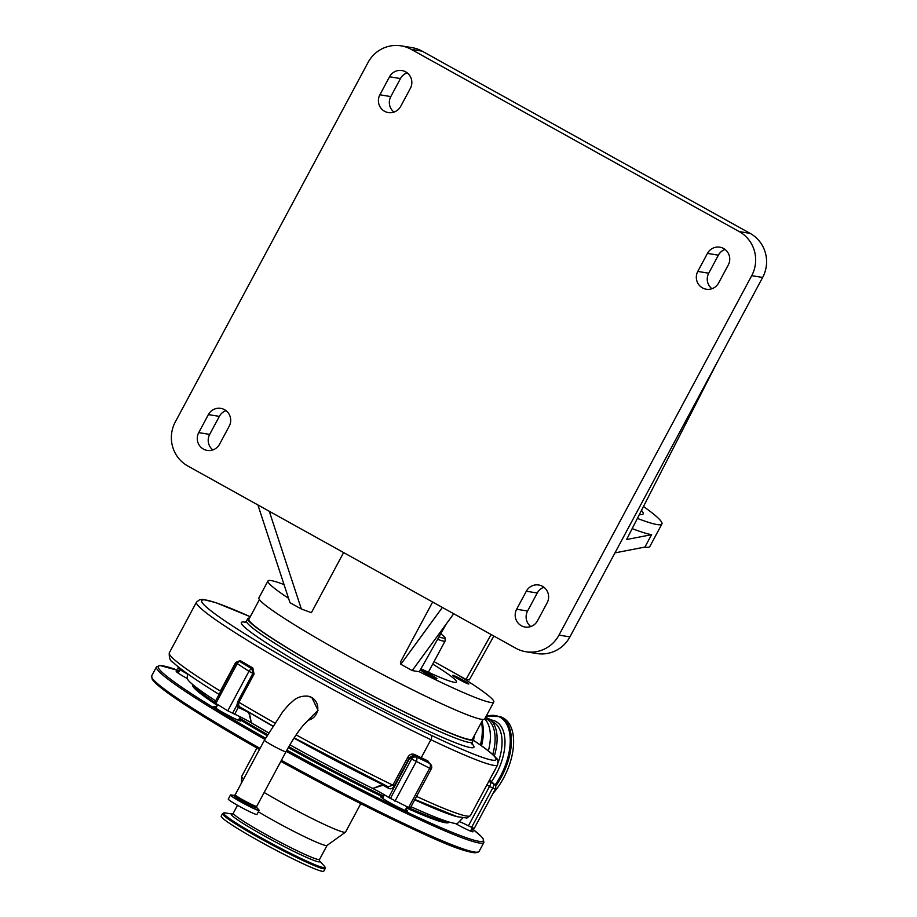 <?xml version="1.0" encoding="UTF-8"?>
<svg xmlns="http://www.w3.org/2000/svg" width="917" height="917" viewBox="0 0 917 917"><rect width="100%" height="100%" fill="white"/><g stroke="black" fill="none" stroke-linecap="round" stroke-linejoin="round"><path stroke-width="1.38" d="M256.955 814.456A16.265 1.158 -151.8 0 1 256.542 814.502A16.265 1.158 -151.8 0 1 240.598 806.994A16.265 1.158 -151.8 0 1 228.287 799.085L230.442 795.05A16.265 1.158 -151.8 0 0 242.764 802.971A16.265 1.158 -151.8 0 0 258.709 810.468A16.265 1.158 -151.8 0 0 259.121 810.422L256.955 814.456M308.204 720.189A12.23 11.944 -80.7 0 0 307.814 696.152L311.837 697.505L318.027 710.32L308.009 720.349M414.392 754.439A1.284 0.642 115.8 0 0 414.324 755.94A19.211 1.375 -151.8 0 1 414.518 756.078L428.067 762.554A3.84 3.209 124.4 0 1 428.434 762.761L427.872 762.417A157.564 11.268 -151.8 0 1 421.201 759.253A176.775 12.643 -151.8 0 1 414.324 755.94L409.406 757.797L394.31 785.949C392.625 788.769 390.585 789.503 388.189 788.15A1.284 0.665 120.7 0 0 388.223 786.797L294.174 737.864A171.651 12.276 -151.8 0 0 388.166 786.775L392.877 785.158L407.962 757.006C409.67 754.393 411.813 753.533 414.392 754.439A175.502 12.551 28.2 0 0 421.224 757.729L430.887 739.71A175.502 12.551 -151.8 0 1 272.383 655.334A175.502 12.551 -151.8 0 1 196.49 602.114L169.324 652.789A175.502 12.551 28.2 0 0 220.344 691.074L235.692 662.452L240.197 660.584L252.805 667.931L254.078 674.041L238.924 702.296L238.558 705.196L239.589 706.778A1.284 0.997 113.1 0 0 238.237 707.431L236.838 705.333L237.744 701.665L252.886 673.41L251.911 668.814L239.452 661.34L236.059 662.739L220.401 691.934M219.301 694.341L235.692 662.452M249.539 618.081A128.105 9.159 28.2 0 0 247.796 618.608A128.105 9.159 28.2 0 0 263.855 632.913A128.105 9.159 28.2 0 0 388.797 704.176A128.105 9.159 28.2 0 0 473.585 739.675A128.105 9.159 28.2 0 0 473.069 737.933M482.972 719.467L472.461 739.079A126.821 9.067 -151.8 0 1 388.51 703.924A126.821 9.067 -151.8 0 1 264.818 633.372A126.821 9.067 -151.8 0 1 248.92 619.216L259.442 599.603M491.122 634.518L466.019 679.405L457.067 674.431A128.105 9.159 -151.8 0 1 493.77 702.044L484.715 718.928A128.105 9.159 -151.8 0 1 481.436 719.306A128.105 9.159 -151.8 0 1 355.899 660.206A128.105 9.159 -151.8 0 1 258.915 597.861L267.97 580.977A128.105 9.159 -151.8 0 1 271.249 580.599A128.105 9.159 -151.8 0 1 284.029 584.576M493.77 702.044A128.105 9.159 -151.8 0 1 490.492 702.411A128.105 9.159 -151.8 0 1 419.31 671.748L412.203 670.579L453.732 613.748M432.732 664.068A85.831 6.132 -151.8 0 1 456.517 682.065A85.831 6.132 -151.8 0 1 454.316 682.317A85.831 6.132 -151.8 0 1 421.304 668.929M421.052 670.075A9.147 0.653 -151.8 0 1 430.016 674.293A9.147 0.653 -151.8 0 1 436.95 678.752A9.147 0.653 -151.8 0 1 436.71 678.775A9.147 0.653 -151.8 0 1 427.746 674.557A9.147 0.653 -151.8 0 1 420.823 670.098A9.147 0.653 -151.8 0 1 421.052 670.075M446.189 624.076L419.31 671.748M457.067 674.431L434.039 661.627M288.546 598.308A128.105 9.159 -151.8 0 1 267.97 580.977M452.929 675.302A9.147 0.653 -151.8 0 1 461.904 679.52A9.147 0.653 -151.8 0 1 468.828 683.979A9.147 0.653 -151.8 0 1 468.598 684.002A9.147 0.653 -151.8 0 1 459.623 679.784A9.147 0.653 -151.8 0 1 452.7 675.325A9.147 0.653 -151.8 0 1 452.929 675.302M440.79 633.819A54.882 3.92 -151.8 0 1 445.032 637.888L445.135 640.834A56.361 4.035 -151.8 0 1 445.1 641.006A56.361 4.035 -151.8 0 1 437.741 639.309M445.032 637.888A54.882 3.92 -151.8 0 1 439.094 636.868M432.641 602.022L400.408 662.143L400.844 664.275L442.372 607.432M343.623 552.573L311.39 612.682L301.338 608.98L289.978 602.675L257.895 504.935M643.493 506.482A192.157 13.744 -151.8 0 1 661.914 523.985L649.844 546.509A192.157 13.744 -151.8 0 1 644.938 547.059L614.963 552.882L569.915 636.891A32.542 31.774 99.3 0 1 536.812 653.534L525.888 651.735A32.542 31.774 99.3 0 1 515.812 648.239L187.813 466.008A32.542 31.774 99.3 0 1 175.307 421.935L368.038 62.494A32.542 31.774 99.3 0 1 401.142 45.85A32.542 31.774 99.3 0 1 411.217 49.358L739.217 231.588A32.542 31.774 99.3 0 1 751.722 275.662L558.992 635.103A32.542 31.774 99.3 0 1 525.888 651.735M661.914 523.985A192.157 13.744 -151.8 0 1 657.008 524.547A192.157 13.744 -151.8 0 1 637.395 518.414M632.168 528.628A192.157 13.744 28.2 0 0 651.574 534.68L644.938 547.059M412.203 670.579L400.844 664.275M466.019 679.405L469.309 679.944L493.862 636.043M269.254 511.25L301.338 608.98M212.882 449.926A12.173 11.887 99.3 0 1 209.672 434.406L219.335 416.387A12.173 11.887 99.3 0 1 226.018 410.656M651.574 534.68L626.598 539.528L717.61 361.458L614.963 552.882M530.794 626.552A12.173 11.887 99.3 0 1 527.584 611.031L537.247 593.012A12.173 11.887 99.3 0 1 543.93 587.281M410.369 88.353L400.706 106.361A12.173 11.887 99.3 0 1 388.327 112.585A12.173 11.887 99.3 0 1 379.879 94.795L389.542 76.776A12.173 11.887 99.3 0 1 401.921 70.552A12.173 11.887 99.3 0 1 410.369 88.353M516.649 609.243L526.312 591.224A12.173 11.887 99.3 0 1 538.703 585A12.173 11.887 99.3 0 1 547.14 602.801L537.488 620.809A12.173 11.887 99.3 0 1 525.097 627.033A12.173 11.887 99.3 0 1 516.649 609.243L527.584 611.031M229.227 426.164L219.576 444.183A12.173 11.887 99.3 0 1 207.185 450.407A12.173 11.887 99.3 0 1 198.737 432.618L208.4 414.599A12.173 11.887 99.3 0 1 220.779 408.374A12.173 11.887 99.3 0 1 229.227 426.164M697.791 271.421L707.454 253.401A12.173 11.887 99.3 0 1 719.834 247.177A12.173 11.887 99.3 0 1 728.281 264.979L718.619 282.998A12.173 11.887 99.3 0 1 706.239 289.21A12.173 11.887 99.3 0 1 697.791 271.421L708.726 273.209L718.378 255.19A12.173 11.887 99.3 0 1 725.072 249.458M639.39 514.506A170.86 12.219 28.2 0 0 643.149 513.921A170.86 12.219 28.2 0 0 641.487 510.391M401.142 45.85L412.065 47.638A32.542 31.774 99.3 0 1 422.141 51.146L750.14 233.376A32.542 31.774 99.3 0 1 762.646 277.45L717.61 361.458M394.012 112.103A12.173 11.887 99.3 0 1 390.814 96.583L400.465 78.564A12.173 11.887 99.3 0 1 407.159 72.833M711.924 288.729A12.173 11.887 99.3 0 1 708.726 273.209M473.332 740.157L474.846 741.257A152.44 10.901 28.2 0 0 473.31 740.191M428.067 762.554A19.211 1.375 -151.8 0 1 427.872 762.417A1.284 0.757 115.2 0 1 427.838 760.858L429.786 763.689M408.535 807.671L429.66 768.263L431.299 768.882L410.174 808.29L388.67 797.481A15.371 1.1 28.2 0 0 373.139 788.666A15.371 1.1 28.2 0 0 372.096 788.139A153.724 10.993 -151.8 0 1 289.887 744.833M462.787 818.01L457.95 822.996A153.724 10.993 -151.8 0 1 411.022 806.719M474.1 828.395L468.427 825.816A15.371 1.1 28.2 0 0 464.495 823.867A15.371 1.1 28.2 0 0 459.291 821.621M187.779 674.362A15.371 1.1 28.2 0 0 182.827 671.393L177.806 668.31L178.483 667.037M215.633 700.84A153.724 10.993 -151.8 0 1 187.057 677.743L187.859 674.018M215.839 703.488L214.681 702.617L236.07 662.716A3.84 3.84 0 0 0 236.059 662.739L237.228 663.599L215.839 703.488L227.783 710.801L248.965 671.278L237.228 663.599A3.84 2.396 121.7 0 1 239.452 661.34A1.284 0.791 121.4 0 0 240.197 660.584M268.566 732.821A153.724 10.993 -151.8 0 1 251.969 723.181A15.371 1.1 28.2 0 0 250.994 722.619A15.371 1.1 28.2 0 0 237.916 715.696A15.371 1.1 28.2 0 0 234.672 714.217L227.783 710.801M234.672 714.217L238.294 707.454A15.371 1.1 28.2 0 1 241.538 708.944A15.371 1.1 28.2 0 1 248.507 712.475L249.286 712.509L251.235 722.355L248.69 712.131M254.078 674.041L248.965 671.278A3.84 2.396 -56.5 0 1 251.911 668.814A1.284 0.688 119.2 0 0 252.805 667.931M388.189 788.15A15.371 1.1 28.2 0 0 383.042 785.216L373.23 788.322L382.561 784.574L383.042 785.216L383.398 784.448M372.096 788.139L373.23 788.322M251.235 722.355L251.969 723.181M232.563 713.311L236.838 705.333A1.284 0.791 172.6 0 1 238.558 705.196M492.727 754.508A41.632 22.742 -64.5 0 0 487.5 719.501A41.632 22.742 -64.5 0 0 485.815 718.527L485.104 718.183M489.254 718.951A42.893 23.429 115.5 0 1 490.159 719.627A42.893 23.429 115.5 0 1 494.343 756.021M492.991 793.446A49.644 27.109 -64.5 0 0 504.533 718.79A49.644 27.109 -64.5 0 0 502.527 717.633L500.304 716.578L486.193 716.177M488.772 781.387A19.211 1.375 -151.8 0 1 490.606 782.316L493.736 783.92A3.84 1.009 117.1 0 1 492.693 788.001L489.552 786.408L468.427 825.816M490.985 781.169L490.985 781.169A3.84 3.702 132.9 0 0 490.182 780.608L490.114 780.562A3.84 1.009 117.1 0 1 490.182 780.608L493.736 783.92A3.84 3.702 -47.1 0 1 494.55 784.482L490.985 781.169A3.84 3.84 0 0 0 490.114 780.562A3.84 1.009 117.1 0 0 490.045 780.539M249.286 712.509A1.284 0.676 120.7 0 0 249.286 712.486A156.016 11.153 -151.8 0 0 272.636 726.115M187.125 678.454A15.371 1.1 -151.8 0 1 176.202 671.462A15.371 1.1 -151.8 0 1 178.746 672.046M238.982 719.203A15.371 1.1 -151.8 0 1 240.884 721.003A15.371 1.1 -151.8 0 1 230.465 716.521A15.371 1.1 -151.8 0 1 213.856 706.514A15.371 1.1 -151.8 0 1 216.412 707.099M405.692 809.344A15.371 1.1 -151.8 0 1 407.595 811.144A15.371 1.1 -151.8 0 1 397.176 806.662A15.371 1.1 -151.8 0 1 380.566 796.655A15.371 1.1 -151.8 0 1 383.123 797.24M471.074 830.011A15.371 1.1 -151.8 0 1 472.977 831.799A15.371 1.1 -151.8 0 1 462.546 827.329A15.371 1.1 -151.8 0 1 455.233 823.409M381.3 797.4A14.729 1.055 -151.8 0 1 382.779 797.882M214.589 707.259A14.729 1.055 -151.8 0 1 216.068 707.741M176.935 672.207A14.729 1.055 -151.8 0 1 178.402 672.688M238.649 719.845A14.729 1.055 -151.8 0 1 239.853 720.808M405.36 809.986A14.729 1.055 -151.8 0 1 406.563 810.949M470.73 830.653A14.729 1.055 -151.8 0 1 471.946 831.616M360.782 803.67L345.56 832.074A58.929 4.218 -151.8 0 1 345.457 832.178A58.929 4.218 -151.8 0 1 305.315 815.11A58.929 4.218 -151.8 0 1 264.165 792.471M243.67 778.934A58.929 4.218 -151.8 0 1 241.652 776.527A58.929 4.218 -151.8 0 1 241.687 776.378L256.92 747.985M345.457 832.178L327.002 845.463A48.933 3.496 -151.8 0 1 293.669 831.283A48.933 3.496 -151.8 0 1 258.376 811.809M323.804 871.15A58.218 4.161 -151.8 0 1 284.041 854.392A58.218 4.161 -151.8 0 1 221.18 816.13L222.533 813.597A58.218 4.161 -151.8 0 0 285.393 851.87A58.218 4.161 -151.8 0 0 325.157 868.628L323.804 871.15M307.814 696.152C301.773 695.762 296.821 697.39 292.959 701.047C289.531 704.164 289.783 703.282 282.723 711.787L264.44 740.179A12.23 0.871 -151.8 0 0 272.613 745.532A12.23 0.871 -151.8 0 0 285.691 751.78A12.23 0.871 -151.8 0 0 286.001 751.745L256.726 806.364L256.76 807.545L258.926 809.929A16.185 1.158 -151.8 0 1 258.686 810.33A16.185 1.158 -151.8 0 1 241.435 802.1A16.185 1.158 -151.8 0 1 230.958 794.936A16.185 1.158 -151.8 0 1 230.992 794.936L230.442 795.05M256.76 807.545L256.76 807.533A13.079 0.94 -151.8 0 1 256.565 807.854A13.079 0.94 -151.8 0 1 242.627 801.206A13.079 0.94 -151.8 0 1 234.156 795.417L230.958 794.936M256.726 806.364A12.23 0.871 -151.8 0 1 256.405 806.398A12.23 0.871 -151.8 0 1 244.415 800.747A12.23 0.871 -151.8 0 1 235.153 794.798L234.156 795.417M237.744 701.665L238.924 702.296A175.502 12.551 28.2 0 0 274.687 722.951M296.145 734.884A175.502 12.551 28.2 0 0 392.877 785.158L394.31 785.949M250.249 616.728A171.651 12.276 28.2 0 0 231.852 625.497A171.651 12.276 28.2 0 0 430.956 735.136A152.44 10.901 28.2 0 0 474.846 741.257M416.547 796.414A156.28 11.176 28.2 0 0 470.455 815.557L497.622 764.881A156.28 11.176 -151.8 0 1 430.887 739.71A3.84 2.098 -64.5 0 0 430.956 735.136M470.685 742.552A131.945 9.434 -151.8 0 1 356.232 694.822A131.945 9.434 -151.8 0 1 245.252 622.23M247.796 618.608L246.535 620.947A128.105 9.159 28.2 0 0 262.594 635.252A128.105 9.159 28.2 0 0 387.547 706.514A128.105 9.159 28.2 0 0 472.335 742.013L472.14 744.398M569.915 636.891L558.992 635.103M209.672 434.406L198.737 432.618M219.335 416.387L208.4 414.599M762.646 277.45L751.722 275.662M537.247 593.012L526.312 591.224M390.814 96.583L379.879 94.795M400.465 78.564L389.542 76.776M750.14 233.376L739.217 231.588M422.141 51.146L411.217 49.358M718.378 255.19L707.454 253.401M473.47 740.26A46.24 25.252 -64.5 0 0 473.63 739.572M473.665 739.446A46.24 25.252 -64.5 0 0 474.479 735.296M421.201 759.253A1.284 0.699 115.5 0 1 421.224 757.729A156.28 11.176 28.2 0 0 427.838 760.858M480.405 745.04A44.314 24.197 -64.5 0 0 481.448 722.298M447.301 821.483A144.439 10.328 -151.8 0 1 409.819 808.232M408.031 807.441A144.439 10.328 -151.8 0 1 406.976 806.96L405.119 810.41M383.719 796.116A144.439 10.328 -151.8 0 1 349.939 779.324A144.439 10.328 -151.8 0 1 288.809 746.679M490.606 782.316A3.84 1.009 117.1 0 1 489.552 786.408A15.371 1.1 28.2 0 0 486.812 785.032M239.497 706.732L272.75 725.943A171.651 12.276 -151.8 0 1 239.692 706.835M428.434 762.761L430.096 763.895A3.84 3.209 124.4 0 0 429.729 763.689A3.84 2.098 -64.5 0 1 429.66 768.263L409.796 758.072A15.371 1.1 28.2 0 0 409.406 757.797L407.962 757.006M481.517 745.819A43.569 23.796 -64.5 0 0 481.964 721.335M488.371 750.897A41.632 22.742 -64.5 0 0 484.726 718.894M457.537 816.795A156.016 11.153 -151.8 0 1 414.702 799.842M390.321 798.615L411.458 759.207A3.84 3.209 -55.6 0 1 416.169 757.213A3.84 2.098 115.5 0 1 416.112 761.786L394.975 801.206M414.518 756.078A3.84 3.209 -55.6 0 0 409.796 758.072L388.67 797.481M382.905 784.207L382.561 784.574A156.016 11.153 -151.8 0 1 293.99 738.139M239.589 706.778A1.284 0.997 113.1 0 0 238.294 707.454L238.237 707.431M183.217 670.671L182.827 671.393M180.466 668.585L179.87 669.708M495.226 788.987L492.693 788.001L471.556 827.421M498.172 762.451A41.632 22.742 -64.5 0 0 494.446 722.814A41.632 22.742 -64.5 0 0 492.761 721.839L492.051 721.496M490.503 719.925A43.317 23.659 115.5 0 1 497.06 722.195A43.317 23.659 115.5 0 1 491.478 781.628M495.042 785.044A48.968 26.742 -64.5 0 0 501.278 717.977A48.968 26.742 -64.5 0 0 486.067 716.406M495.627 786.259A49.644 27.109 -64.5 0 0 502.321 717.736A49.644 27.109 -64.5 0 0 500.304 716.567M491.661 775.988A41.632 22.742 -64.5 0 0 495.616 768.629M267.523 734.632A144.439 10.328 -151.8 0 1 239.566 718.114M214.807 702.365A144.439 10.328 -151.8 0 1 194.198 685.778M383.191 797.091A145.459 10.396 -151.8 0 1 349.664 780.413A145.459 10.396 -151.8 0 1 288.27 747.63M266.973 735.583A145.459 10.396 -151.8 0 1 239.05 719.088M217.318 705.402A145.459 10.396 -151.8 0 1 192.765 684.598M449.066 822.033A145.459 10.396 -151.8 0 1 406.449 807.957M471.888 828.487A184.466 13.193 -151.8 0 1 357.401 787.623A184.466 13.193 -151.8 0 1 286.883 750.117M265.529 738.174A184.466 13.193 -151.8 0 1 179.4 670.843L159.833 665.455L156.486 666.9L151.66 675.909A185.75 13.285 -151.8 0 0 260.038 748.387M471.9 828.475L481.242 836.442L483.259 838.883L483.889 842.448A185.75 13.285 -151.8 0 1 357.057 788.987A185.75 13.285 -151.8 0 1 286.23 751.321M483.889 842.448L479.064 851.457A185.75 13.285 -151.8 0 1 352.22 797.996A185.75 13.285 -151.8 0 1 281.404 760.331M477.138 852.225A184.466 13.193 -151.8 0 1 351.406 798.902A184.466 13.193 -151.8 0 1 280.843 761.374L351.383 798.902C419.906 832.774 470.1 857.762 479.064 851.457M264.875 739.389A185.75 13.285 -151.8 0 1 156.486 666.9M151.66 675.909L152.302 679.497L154.388 682.007L168.143 693.218L210.302 720.647L259.477 749.441A184.466 13.193 -151.8 0 1 152.084 677.938M327.06 845.417L319.575 859.378A48.933 3.496 -151.8 0 1 286.161 845.291A48.933 3.496 -151.8 0 1 233.319 813.127L232.425 814.021M319.575 859.378L319.517 860.845A50.286 3.599 -151.8 0 1 285.519 847.228A50.286 3.599 -151.8 0 1 232.173 813.987L224.952 812.898L222.533 813.597M319.483 860.788L324.4 866.221A57.553 4.115 -151.8 0 1 285.714 850.896A57.553 4.115 -151.8 0 1 224.952 812.898M169.324 652.789C168.957 657.89 170.184 661.054 173.004 662.28C180.248 669.204 195.848 680.059 219.805 694.845M250.261 616.717L216.022 602.721L202.921 599.409L199.791 599.626L196.49 602.114M246.535 620.947L244.667 622.425M473.585 739.675L472.335 742.013M445.1 641.006L428.354 672.218M497.622 764.881C498.218 761.156 497.782 758.921 496.315 758.176C493.186 754.37 486.148 748.788 475.201 741.452M414.897 799.486L457.125 816.669L466.971 818.044L470.455 815.557M470.501 831.077L472.266 827.776M238.409 720.269L240.254 716.842M382.549 798.306L384.418 794.81M215.839 708.165L217.73 704.634M178.173 673.124L179.973 669.765M494.55 784.482A3.84 3.84 0 0 1 495.318 789.113L474.181 828.521M286.001 751.745C292.065 740.592 297.945 731.64 303.642 724.866L308.869 719.696M485.655 717.163L490.159 719.627M431.299 768.882A3.84 3.84 0 0 0 430.096 763.895M264.44 740.179L235.153 794.798M324.4 866.221L325.157 868.628M237.526 805.286L233.319 813.127M241.412 783.141L241.652 776.527"/></g></svg>
